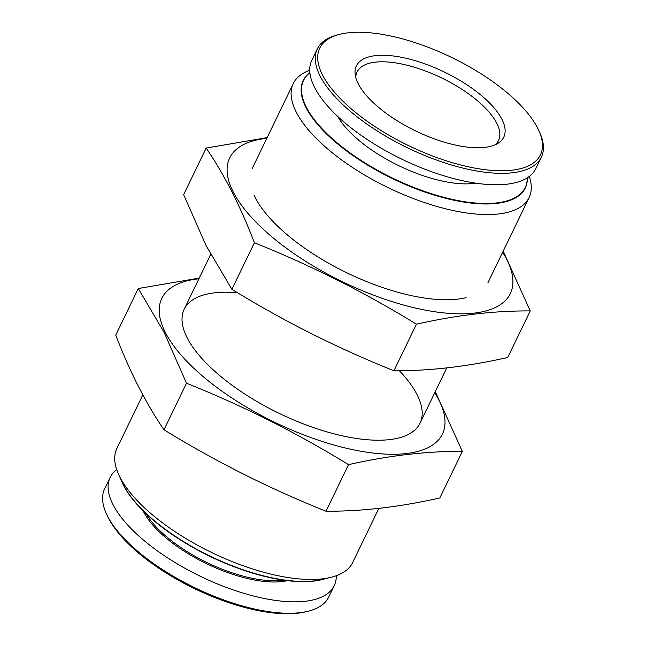 <?xml version="1.0" encoding="UTF-8"?>
<svg xmlns="http://www.w3.org/2000/svg" width="646" height="646" viewBox="0 0 646 646"><rect width="100%" height="100%" fill="white"/><g stroke="black" fill="none" stroke-linecap="round" stroke-linejoin="round"><path stroke-width="0.97" d="M142.814 394.843L116.894 448.453A130.96 52.431 25.8 0 0 118.775 474.81A130.96 52.431 25.8 0 0 211.985 552.661A130.96 52.431 25.8 0 0 330.889 577.346A130.96 52.431 25.8 0 0 352.708 562.456L378.847 508.386M330.889 577.346L322.265 579.454A123.346 49.379 -154.2 0 1 212.106 557.078A123.346 49.379 -154.2 0 1 123.507 484.985A123.346 49.379 -154.2 0 1 122.482 482.869L118.775 474.81M309.87 72.683A123.346 49.379 25.8 0 0 392.744 178.732A123.346 49.379 25.8 0 0 527.338 177.811M309.717 70.277A130.96 52.431 25.8 0 0 293.292 83.56A130.96 52.431 25.8 0 0 388.383 187.76A130.96 52.431 25.8 0 0 529.106 197.555A130.96 52.431 25.8 0 0 529.308 176.431M309.87 72.732A123.103 49.282 25.8 0 0 392.954 178.296A123.103 49.282 25.8 0 0 527.289 177.836M121.125 479.921A123.103 49.282 25.8 0 0 210.144 556.456A123.103 49.282 25.8 0 0 325.414 578.679M116.692 469.577A124.412 49.807 25.8 0 0 110.183 477.386L104.652 488.82A124.412 49.807 25.8 0 0 106.437 513.853L107.341 515.815A122.562 49.064 25.8 0 0 194.575 588.676A122.562 49.064 25.8 0 0 305.849 611.778L307.948 611.269A124.412 49.807 25.8 0 0 328.677 597.114L334.208 585.68A124.412 49.807 25.8 0 0 336.283 575.739M106.437 513.853A124.412 49.807 25.8 0 0 194.987 587.812A124.412 49.807 25.8 0 0 307.948 611.269M110.183 477.386A124.412 49.807 25.8 0 0 200.518 576.377A124.412 49.807 25.8 0 0 334.208 585.68M143.186 510.905A89.326 35.764 25.8 0 0 206.631 563.724A89.326 35.764 25.8 0 0 287.43 580.641M146.182 513.796A88.397 35.393 25.8 0 0 283.311 580.092M475.731 183.157A88.397 35.393 -154.2 0 1 399.002 165.788A88.397 35.393 -154.2 0 1 337.729 116.441M358.239 83.762A81.848 32.768 -154.2 0 1 355.171 74.484A81.848 32.768 -154.2 0 1 416.718 61.128A81.848 32.768 -154.2 0 1 501.91 119.268A81.848 32.768 -154.2 0 1 497.783 143.428A81.848 32.768 -154.2 0 1 424.365 134.909A81.848 32.768 -154.2 0 1 358.239 83.762M537.642 128.094A122.562 49.064 25.8 0 0 449.6 56.46A122.562 49.064 25.8 0 0 340.151 34.23A122.562 49.064 25.8 0 0 408.716 145.689A122.562 49.064 25.8 0 0 538.659 130.193A122.562 49.064 25.8 0 0 537.642 128.094M340.151 34.23L338.052 34.747A124.412 49.807 25.8 0 0 317.323 48.894A124.412 49.807 25.8 0 0 407.658 147.886A124.412 49.807 25.8 0 0 541.348 157.188A124.412 49.807 25.8 0 0 539.563 132.155L538.659 130.193M317.323 48.894L311.792 60.328A124.412 49.807 25.8 0 0 402.127 159.32A124.412 49.807 25.8 0 0 535.817 168.63L541.348 157.188M495.07 144.817A78.578 31.46 25.8 0 0 498.559 140.392A78.578 31.46 25.8 0 0 496.774 123.233A78.578 31.46 25.8 0 0 424.107 70.487A78.578 31.46 25.8 0 0 357.068 71.997A78.578 31.46 25.8 0 0 355.76 77.472M530.245 310.92L507.732 357.488C467.543 366.565 429.606 370.99 393.923 370.756C337.656 348.267 283.642 321.119 231.882 289.319L206.058 245.512L183.65 194.632L206.163 148.063C224.404 174.808 240.482 206.365 254.395 242.751C310.653 265.24 364.667 292.388 416.436 324.187C456.625 315.111 494.561 310.686 530.245 310.92L503.186 251.173M266.822 138.317A155.839 62.387 25.8 0 0 233.23 191.967A155.839 62.387 25.8 0 0 374.615 295.569A155.839 62.387 25.8 0 0 509.169 295.698A155.839 62.387 25.8 0 0 502.636 252.311M267.153 137.622L206.163 148.063M253.983 195.116A130.96 52.431 25.8 0 0 255.065 197.361A130.96 52.431 25.8 0 0 349.139 273.904A130.96 52.431 25.8 0 0 466.097 297.661M416.436 324.187L393.923 370.756M254.395 242.751L231.882 289.319M434.734 392.776A155.839 62.387 -154.2 0 1 349.478 448.946A155.839 62.387 -154.2 0 1 165.328 332.424A155.839 62.387 -154.2 0 1 198.92 278.773M399.349 370.723A130.96 52.431 -154.2 0 1 398.194 438.117A130.96 52.431 -154.2 0 1 281.244 414.361A130.96 52.431 -154.2 0 1 187.17 337.818A130.96 52.431 -154.2 0 1 186.08 335.573A130.96 52.431 -154.2 0 1 237.55 292.751M199.259 278.079L138.268 288.52L164.092 332.327L186.492 383.215C242.759 405.696 296.772 432.844 348.533 464.644C388.722 455.567 426.659 451.142 462.35 451.384L435.283 391.629M462.35 451.384L439.837 497.953C399.648 507.029 361.712 511.446 326.02 511.212C269.753 488.723 215.74 461.583 163.979 429.776C145.738 403.039 129.668 371.474 115.755 335.088L138.268 288.52M163.979 429.776L186.492 383.215M326.02 511.212L348.533 464.644M420.013 423.219L446.741 367.929M487.916 282.762L529.106 197.555M184.199 309.224L210.717 254.387M252.101 168.768L293.292 83.56"/></g></svg>
